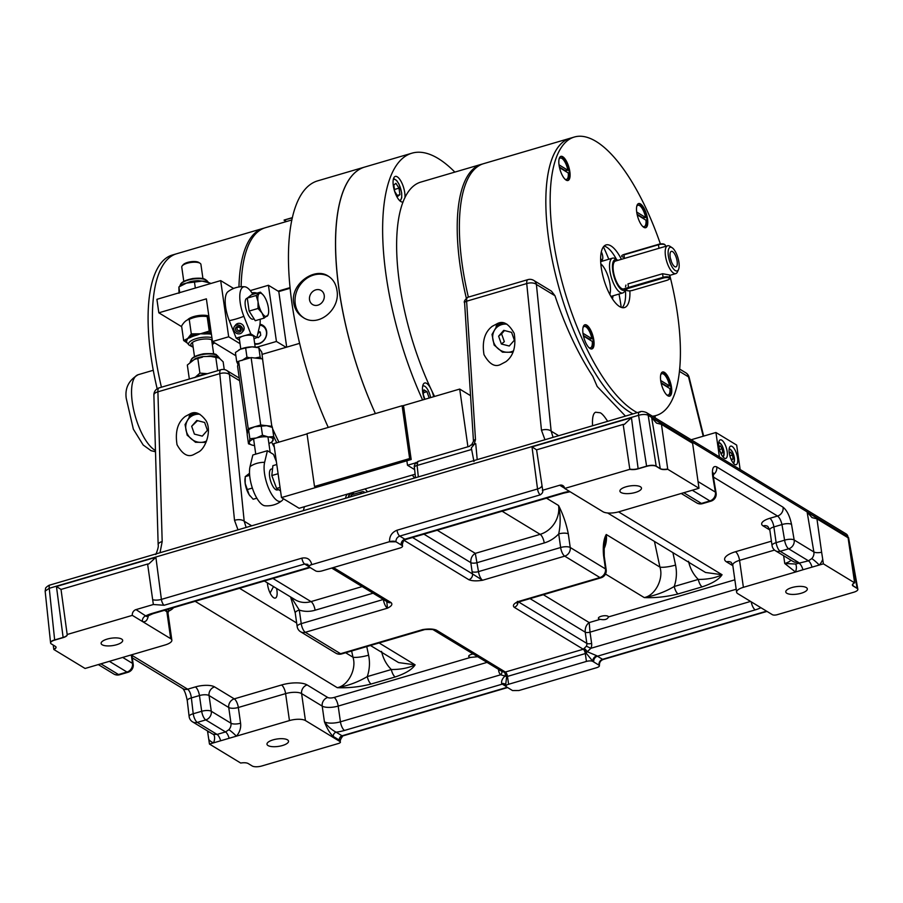 <?xml version="1.0" encoding="UTF-8"?>
<svg xmlns="http://www.w3.org/2000/svg" width="903" height="903" viewBox="0 0 903 903"><rect width="100%" height="100%" fill="white"/><g stroke="black" fill="none" stroke-linecap="round" stroke-linejoin="round"><path stroke-width="1.35" d="M405.402 539.441A4.842 4.413 -76.6 0 0 402.072 545.344A12.089 4.402 -106.4 0 1 401.192 544.972L395.954 541.789A4.842 1.783 172.5 0 0 389.543 541.687L311.738 564.646C309.266 565.492 308.521 566.328 309.492 567.174L315.632 570.899A4.842 1.671 171.9 0 0 322.032 570.888L399.848 548.053A4.842 1.671 171.9 0 0 402.557 546.112A4.842 1.671 171.9 0 0 402.095 545.525L401.192 544.972A4.842 4.188 -58.7 0 1 404.883 539.204A7.258 2.641 73.6 0 0 405.402 539.441L405.695 539.509C404.025 539.633 402.919 541.36 402.366 544.701L402.557 546.112M207.509 730.945L209.462 744.061L289.445 720.583A12.089 4.176 -8.1 0 1 305.44 720.56L340.081 741.611A3.623 1.321 73.6 0 0 340.07 741.521L339.889 740.37A8.466 3.081 -106.4 0 1 339.291 740.11L333.331 736.487C330.08 733.631 327.112 728.755 324.437 721.836C327.834 726.452 331.717 729.895 336.097 732.164A3.623 3.138 -58.7 0 0 333.331 736.487M505.917 686.325L502.294 684.124L344.494 730.448A19.347 6.682 -8.1 0 1 336.097 732.164L342.056 735.787A4.842 1.761 73.6 0 0 342.779 735.934L339.889 740.37A3.623 1.174 171.3 0 1 340.239 740.765A3.623 1.174 171.3 0 1 340.025 741.25M505.409 684.463A4.842 4.188 121.3 0 0 502.294 684.124A7.258 2.641 -106.4 0 1 501.741 683.695A4.842 3.826 133.2 0 1 505.319 684.372A4.842 3.826 133.2 0 1 505.33 684.372A4.842 3.826 133.2 0 1 505.691 684.79L506.651 676.528L500.668 674.778A3.623 1.783 134.7 0 0 501.797 671.426M760.902 607.708A19.347 6.682 -8.1 0 1 755.213 609.886L597.414 656.21L602.538 659.325A4.842 1.761 -106.4 0 0 603.26 659.472L603.26 659.472C600.54 660.477 599.253 662.542 599.423 665.692A4.842 1.558 -8.7 0 1 599.423 665.703A4.842 1.558 -8.7 0 0 598.96 665.15L593.722 661.967A12.089 4.402 -106.4 0 1 592.797 661.244L592.82 661.425A4.842 1.671 171.9 0 0 586.431 661.425L508.603 684.271A4.842 1.671 171.9 0 0 505.894 686.212A4.842 1.671 171.9 0 0 506.357 686.799L512.498 690.535L518.898 690.524L596.714 667.678C599.186 666.832 599.942 665.996 598.96 665.15C598.791 662.317 599.976 660.375 602.538 659.325L766.591 611.162M501.741 683.695C501.097 681.234 502.282 678.571 505.319 675.692A3.623 1.332 90.9 0 0 504.382 672.317L583.27 649.246L586.408 646.198A4.842 4.188 -58.7 0 0 586.826 643.399L585.223 632.168C584.963 627.924 586.284 624.718 589.196 622.573L590.02 632.156A3.623 1.253 -8.1 0 1 585.223 632.168L530.027 598.621M501.492 671.121L504.382 672.317M209.462 744.061L240.717 763.046A7.258 2.506 171.9 0 1 248.167 763.532L252.23 765.992A7.258 2.506 171.9 0 0 261.825 765.981L338.388 743.508A3.623 1.253 -8.1 0 0 340.081 741.611M846.235 533.989L847.928 536.675A4.842 4.233 -56.6 0 0 846.235 533.989A4.842 4.233 -56.6 0 0 846.145 533.933M661.459 424.365L667.701 468.973A7.258 2.574 -9.6 0 1 660.262 468.623L651.661 417.671L656.549 423.123L661.459 424.365L692.612 443.294L698.99 488.263L667.746 469.278A7.258 2.506 -8.1 0 1 660.285 468.792L656.221 466.332A7.258 2.506 171.9 0 0 646.627 466.343A7.258 2.641 -106.4 0 1 646.604 466.162L638.579 415.301A4.842 1.761 -106.4 0 1 639.301 412.039L639.301 412.039A4.842 1.761 -106.4 0 1 640.024 412.186M147.607 564.025L61.02 589.433L56.449 586.487L155.88 557.298L161.4 599.389L301.907 558.144A4.842 1.761 73.6 0 0 304.638 564.014L164.132 605.258L153.352 604.513L147.607 564.025L148.826 563.935L155.88 557.298M67.194 634.572A7.258 2.664 -7.5 0 1 63.131 637.439L56.449 586.487M61.02 589.433L67.172 634.493A7.258 2.506 -8.1 0 1 63.154 637.62L54.677 640.103A7.258 2.506 171.9 0 0 50.602 643.015A7.258 2.506 171.9 0 0 51.302 643.895L55.365 646.367A7.258 2.506 171.9 0 1 53.83 649.483L85.074 668.468L165.057 644.99A12.089 4.176 -8.1 0 0 171.852 640.137L168.014 613.171A12.089 4.176 171.9 0 0 166.852 611.703L164.538 610.304M847.928 536.675L648.173 415.278C645.871 414.206 642.676 414.206 638.579 415.301L49.236 588.293L54.654 639.934A7.258 2.641 73.6 0 0 54.677 640.103M189.122 716.497A7.258 7.258 0 0 0 192.553 721.858L212.25 733.823A7.258 6.276 -58.7 0 0 213.232 734.297L217.07 734.421L225.547 731.938L205.76 719.917L197.283 722.4A7.258 2.641 -106.4 0 1 193.219 713.765L191.368 697.917A7.258 2.438 173.4 0 0 187.271 700.649L189.122 716.497A7.258 2.438 -6.6 0 1 193.219 713.765L201.696 711.282L199.45 695.547L191.368 697.917C190.804 693.673 189.562 690.761 187.643 689.192A7.258 6.276 121.3 0 1 182.914 688.65L132.301 657.892M672.904 552.636L675.557 565.075A12.089 2.291 -12 0 1 659.924 567.095L654.449 541.428M603.543 555.334A7.258 2.506 -8.1 0 1 604.242 556.214L606.173 569.793A7.258 2.506 -8.1 0 0 605.473 568.913L603.543 555.334C602.764 545.954 603.678 539.012 606.252 534.497L604.175 547.026L604.242 556.214M736.193 589.253L590.02 632.156L591.623 643.399A8.466 7.326 121.3 0 1 590.901 648.286L585.313 653.569A3.623 1.321 73.6 0 0 583.27 649.246L514.236 607.301C512.43 605.597 513.615 603.723 517.803 601.669L517.927 601.533M514.236 607.301A4.842 4.188 -58.7 0 0 517.972 602.335M412.547 537.499L472.517 573.947A4.842 4.188 121.3 0 1 468.838 579.715L404.081 540.355M472.1 571.633L470.813 562.648C470.587 558.415 472.077 555.322 475.305 553.37L478.488 571.622A4.842 1.671 171.9 0 1 472.1 571.633A12.089 4.402 -106.4 0 0 472.517 573.947L482.563 580.257C476.558 581.205 471.987 581.013 468.838 579.715M437.255 530.242L475.305 553.37L540.152 534.339A7.258 2.641 73.6 0 1 544.227 542.963A31.447 27.203 121.3 0 0 558.709 533.933A7.258 2.506 -8.1 0 1 568.303 533.91L570.233 547.5A7.258 6.276 121.3 0 1 564.702 556.146L482.563 580.257A7.258 2.641 73.6 0 1 478.488 571.622L560.639 547.511L558.709 533.933C560.673 524.429 560.639 514.958 558.573 505.522C563.054 514.326 566.294 523.785 568.303 533.91M605.495 574.037L644.245 597.583C654.991 595.675 664.98 591.973 674.225 586.487A7.258 2.641 73.6 0 0 678.085 593.926C666.73 596.815 655.443 598.046 644.245 597.583C655.206 595.529 663.829 578.755 659.924 567.095L606.252 534.497A24.189 20.927 121.3 0 1 603.949 549.047M675.557 565.075C677.036 572.288 676.595 579.421 674.225 586.487L698.29 579.433A7.258 2.641 73.6 0 0 702.139 586.86L678.085 593.926M688.526 561.271C690.106 568.45 693.357 574.5 698.29 579.433C707.659 579.444 715.582 577.886 722.061 574.737C719.172 579.331 712.535 583.372 702.139 586.86M607.617 512.972L705.548 572.479L722.061 574.737L618.589 511.866M607.651 421.329C604.57 416.486 602.087 413.63 600.235 412.773L595.619 412.231C593.169 413.235 592.142 417.739 592.56 425.753M497.497 323.477A18.139 16.717 -128.1 0 0 496.086 326.468M497.767 323.387L492.259 326.299C484.674 332.078 481.92 341.526 483.985 354.619C489.234 363.999 494.709 367.329 500.409 364.586L505.917 361.674C513.502 355.884 516.256 346.447 514.191 333.354C508.942 323.974 503.468 320.644 497.767 323.387M473.962 461.557L471.332 447.877L474.56 444.028L475.746 443.689L477.202 459.616M544.961 439.727L541.473 430.234A7.258 3.646 -5.7 0 1 551.146 431.137L553.087 437.345M541.473 430.234L526.731 283.565L466.614 301.207L475.486 439.547A3.623 1.783 176.3 0 0 473.477 441.296L464.605 302.956C463.645 301.794 464.706 299.898 467.799 297.279A7.258 2.641 73.6 0 0 466.614 301.207A3.623 1.783 176.3 0 0 464.605 302.956M416.17 463.352L417.852 461.467L417.118 465.463A4.842 1.727 174 0 0 414.398 467.348L415.493 477.732M417.852 461.467L469.695 446.251A7.258 2.641 -106.4 0 1 470.61 445.19L474.56 444.028M471.332 447.877L471.456 449.242M533.718 280.393A7.258 7.258 0 0 0 527.916 279.625A7.258 2.641 -106.4 0 0 526.731 283.565A7.258 3.646 -5.7 0 1 536.405 284.456A7.258 6.276 121.3 0 0 533.718 280.393L551.451 291.161L554.973 295.744L536.405 284.456L551.146 431.137L558.675 435.709M625.463 416.102L597.176 386.473L592.853 376.449C578.022 353.762 565.402 326.852 554.973 295.744M655.16 415.775L655.093 417.829M433.271 629.775L433.316 629.809A4.842 4.188 -58.7 0 0 436.42 630.136L505.454 672.092A3.623 1.321 73.6 0 1 507.486 676.403L506.651 676.528A3.623 2.122 81.3 0 0 504.664 672.295M501.662 671.256L433.305 629.797C434.061 629.21 423.97 629.414 424.32 629.707L422.694 629.594C428.699 628.646 433.271 628.827 436.42 630.136M370.433 645.476L398.595 662.588L415.109 664.845C412.219 669.439 405.571 673.48 395.187 676.968L371.122 684.022C359.766 686.923 348.49 688.142 337.282 687.691C348.039 685.783 358.028 682.081 367.273 676.595A7.258 2.641 73.6 0 0 371.122 684.022M366.753 646.548L368.593 655.183A12.089 2.291 -12 0 1 352.96 657.203L351.639 650.984M368.593 655.183C370.083 662.396 369.643 669.529 367.273 676.595L391.326 669.529C400.706 669.552 408.63 667.994 415.109 664.845L379.057 642.936M381.563 651.379C383.143 658.558 386.405 664.608 391.326 669.529A7.258 2.641 73.6 0 0 395.187 676.968M195.15 601.319L337.282 687.691C348.242 685.625 356.866 668.863 352.96 657.203L345.635 652.756M291.274 597.368L299.299 610.067L301.241 623.657A7.258 2.506 171.9 0 0 297.166 626.569A7.258 7.258 0 0 0 300.575 631.75A7.258 6.276 121.3 0 0 305.304 632.292L340.555 653.704A7.258 6.276 121.3 0 1 335.826 653.162L300.575 631.75M189.122 416.576A18.139 16.717 51.9 0 1 190.544 413.574M190.815 413.495L185.307 416.396C177.722 422.186 174.968 431.623 177.033 444.716C182.282 454.107 187.756 457.437 193.456 454.694L198.965 451.782C205.41 448.17 211.957 431.239 206.166 420.877C200.838 413.619 195.714 411.158 190.815 413.495M238.008 529.835L234.52 520.342L219.768 373.661L157.912 391.823A7.258 3.465 178.4 0 0 153.882 395.062A7.258 7.258 0 0 1 159.097 387.895A7.258 2.641 73.6 0 0 157.912 391.823L162.179 541.574A7.258 3.465 178.4 0 0 158.16 544.814L158.16 544.814C158.68 546.055 157.901 549.306 155.813 554.577M234.52 520.342A7.258 3.646 -5.7 0 1 244.194 521.234L246.135 527.442M276.555 588.417A10.881 3.962 -106.4 0 1 276.928 590.472A10.881 3.962 -106.4 0 1 275.325 598.079A10.881 3.962 -106.4 0 1 270.381 593.587A10.881 3.962 -106.4 0 1 267.401 582.864M269.534 591.792L270.437 592.379L273.53 586.589M274.32 447.199L271.577 442.064M290.597 596.951L295.236 612.979A7.258 2.506 -8.1 0 1 299.299 610.067A31.447 27.203 121.3 0 0 315.091 610.225A7.258 2.641 -106.4 0 0 311.016 601.601L362.171 586.578M333.421 567.547L391.022 602.549C392.828 604.254 391.642 606.127 387.455 608.182L386.777 601.533M391.022 602.549A4.842 4.188 121.3 0 1 387.872 602.188L331.694 568.055M53.221 645.058L53.785 649.189A7.258 2.438 173.4 0 0 56.054 647.158M148.487 614.92C147.618 620.293 145.597 622.483 142.403 621.49L170.69 638.669A12.089 4.176 -8.1 0 1 171.852 640.137M309.537 567.197L151.964 613.453A19.347 6.682 -8.1 0 0 146.083 615.722A4.842 4.188 -58.7 0 0 142.403 621.49L132.335 615.372A4.842 4.188 121.3 0 1 136.014 609.604L146.692 616.557L147.008 615.959M309.029 566.553A4.842 1.783 -7.5 0 1 309.018 566.531L307.765 564.352L304.638 564.014L309.052 566.7M309.018 566.531A4.842 1.783 -7.5 0 1 311.727 564.522L311.738 564.646M153.352 604.513L136.014 609.604M229.114 738.214A7.258 2.641 -106.4 0 0 225.547 731.938L228.877 729.703A7.258 0.813 -137.5 0 1 236.372 736.159A14.516 12.552 121.3 0 0 240.57 723.224L238.336 707.489L285.608 693.617A7.258 2.641 73.6 0 0 281.544 684.982A19.347 6.682 -8.1 0 1 307.122 684.948L327.721 697.466A4.842 1.671 171.9 0 0 334.121 697.455L470.497 657.418A5.079 1.75 -8.1 0 1 468.702 656.379A5.079 1.75 -8.1 0 1 471.547 654.336A5.079 1.75 -8.1 0 1 473.093 653.986M656.221 466.332A7.258 6.276 121.3 0 0 656.199 466.151L648.173 415.278A4.842 4.188 -58.7 0 0 646.379 412.536C643.32 411.339 640.961 411.17 639.301 412.039L49.958 585.031A4.842 1.761 -106.4 0 0 49.236 588.293L45.15 591.138L50.568 642.755A7.258 2.596 174 0 0 50.602 642.891M646.627 466.343L638.15 468.826A7.258 2.506 171.9 0 1 629.831 469.334L623.172 424.421L536.585 449.841L542.827 490.972M564.623 488.23L559.702 485.238L542.364 490.318C543.29 491.706 542.59 493.219 540.265 494.844A4.842 1.761 -106.4 0 1 537.533 488.974L532.002 446.883L631.445 417.694L638.128 468.657L646.604 466.162A7.258 2.732 171 0 1 656.199 466.151L660.262 468.623A7.258 6.276 -58.7 0 1 660.285 468.792M623.172 424.421L624.391 424.342L631.445 417.694M629.786 469.029A7.258 2.664 172.5 0 0 638.128 468.657M536.585 449.841L532.002 446.883M50.602 643.015A7.258 7.258 0 0 1 50.568 642.755A7.258 2.596 174 0 1 54.654 639.934L63.131 637.439M848.052 537.759L847.849 536.63A4.842 4.188 -58.7 0 0 846.055 533.876L646.379 412.536M273.09 739.862A10.881 3.759 -8.1 0 1 288.531 741.16A10.881 3.759 -8.1 0 1 278.282 746.42A10.881 3.759 -8.1 0 1 266.983 744.23A10.881 3.759 -8.1 0 1 273.09 739.862M213.232 734.297A7.258 3.589 -70.2 0 1 213.559 742.853A14.516 12.552 121.3 0 1 208.819 739.512M477.631 656.741L470.497 657.418M732.841 565.707L726.486 561.847A19.347 6.682 -8.1 0 1 735.493 551.733A7.258 2.641 -106.4 0 1 739.557 560.357A12.089 4.176 171.9 0 0 732.773 565.21L736.611 592.176A12.089 4.176 -8.1 0 0 737.774 593.655L772.415 614.706A3.623 1.253 -8.1 0 0 777.212 614.695L853.775 592.221A7.258 2.506 171.9 0 0 857.85 589.309A7.258 2.506 171.9 0 0 857.15 588.429A7.258 6.276 -58.7 0 0 857.128 588.248L848.256 538.865M698.99 488.263L619.006 511.741A12.089 4.176 -8.1 0 1 603.012 511.764L564.668 488.455L629.831 469.334M688.775 440.957L688.978 440.348L689.113 441.172M698.064 481.581L715.39 492.112L712.749 476.502A7.258 2.574 -9.6 0 1 713.449 477.371L713.268 472.879L712.444 474.12M713.167 474.797A7.258 6.276 121.3 0 0 716.711 466.896L783.059 507.204A7.258 6.276 121.3 0 1 777.551 516.031C779.515 517.588 780.982 520.433 781.964 524.564L773.882 526.934L776.128 542.658A7.258 2.506 171.9 0 0 772.054 545.57A7.258 7.258 0 0 0 775.463 550.751A7.258 6.276 -58.7 0 0 780.192 551.293L797.812 562.005A19.347 6.682 -8.1 0 1 799.381 563.483A7.258 2.641 -106.4 0 1 802.948 569.759L823.378 563.844L822.723 559.296A14.516 12.552 121.3 0 1 819.281 565.052A7.258 0.813 42.5 0 0 811.786 558.596A7.258 6.276 -58.7 0 0 813.863 551.947L807.147 512.148L844.463 534.824L844.598 535.66M783.059 507.204C786.953 510.33 789.775 516.053 791.536 524.372A7.258 2.574 170.4 0 0 781.964 524.564L784.605 540.175A7.258 2.574 -9.6 0 1 794.166 539.983L813.863 551.947A7.258 2.574 -9.6 0 0 821.628 552.241L822.723 559.296M823.378 563.844L854.622 582.841L848.098 537.782L816.944 518.853L812.034 517.611L807.147 512.148M816.944 518.853L821.628 552.241M844.26 535.445L844.463 534.824M852.387 584.997A7.258 2.574 170.4 0 0 853.064 585.776L857.128 588.248A7.258 2.404 169.8 0 1 857.805 589.049A7.258 2.404 169.8 0 1 857.816 589.174M812.023 567.107A7.258 2.641 73.6 0 0 808.456 560.819L811.786 558.596M736.611 592.176A12.089 4.176 -8.1 0 1 743.395 587.322L795.498 572.028L784.741 563.483L795.566 564.025L808.456 560.819L788.669 548.81A7.258 6.276 -58.7 0 0 794.166 539.983L791.536 524.372M795.566 564.025A7.258 3.556 -73.1 0 1 795.498 572.028L802.948 569.759M791.886 587.571A10.881 3.759 -8.1 0 1 807.327 588.869A10.881 3.759 -8.1 0 1 797.078 594.129A10.881 3.759 -8.1 0 1 785.779 591.939A10.881 3.759 -8.1 0 1 791.886 587.571M857.15 588.429L853.087 585.957A7.258 2.506 171.9 0 1 854.622 582.841M584.478 648.805A3.623 1.208 56.6 0 1 587.131 651.673L596.849 655.77A4.842 3.826 -46.8 0 0 592.797 661.244L586.182 653.185L584.185 648.952M750.562 601.421L590.901 648.286L586.408 646.198M596.849 655.77A7.258 2.641 73.6 0 0 597.414 656.21A4.842 4.188 -58.7 0 0 593.722 661.967L592.82 661.425M626.039 486.796A10.881 3.759 -8.1 0 1 641.48 488.094A10.881 3.759 -8.1 0 1 631.231 493.343A10.881 3.759 -8.1 0 1 619.921 491.153A10.881 3.759 -8.1 0 1 626.039 486.796M559.702 485.238A4.842 4.188 121.3 0 1 562.851 485.588A4.842 4.188 121.3 0 1 564.668 488.455M540.265 494.844L399.747 536.089C397.173 537.138 395.909 539.035 395.954 541.789L389.565 541.8M402.095 545.525L402.366 544.701M600.19 619.345A5.079 1.75 -8.1 0 1 598.396 618.307A5.079 1.75 -8.1 0 1 601.251 616.264A5.079 1.75 -8.1 0 1 608.453 616.873A5.079 1.75 -8.1 0 1 608.453 616.918C607.471 619.402 604.717 620.214 600.19 619.345L589.196 622.573L543.346 594.716M107.243 639.076A10.881 3.759 -8.1 0 1 122.684 640.385A10.881 3.759 -8.1 0 1 112.435 645.634A10.881 3.759 -8.1 0 1 101.125 643.444A10.881 3.759 -8.1 0 1 107.243 639.076M132.335 615.372L67.172 634.493M433.666 396.71A13.297 4.842 73.6 0 0 431.736 390.638M430.697 388.425A13.297 4.842 73.6 0 0 424.681 382.996A13.297 4.842 73.6 0 0 424.534 399.397M404.916 197.802A13.297 4.842 73.6 0 0 404.736 192.644A13.297 4.842 73.6 0 0 395.288 176.424A13.297 4.842 73.6 0 0 394.385 190.544A13.297 4.842 73.6 0 0 402.772 201.945A13.297 4.842 73.6 0 0 403.212 201.753M454.852 172.101A175.351 63.786 73.6 0 0 411.982 153.171A175.351 63.786 73.6 0 0 422.604 399.961M328.263 427.424A175.351 63.786 -106.4 0 1 291.974 303.419A175.351 63.786 -106.4 0 1 317.732 180.837L364.857 167.01A175.351 63.786 73.6 0 0 375.388 413.597A175.351 63.786 -106.4 0 1 339.099 289.592A175.351 63.786 -106.4 0 1 364.857 167.01L411.982 153.171M412.231 475.08A175.351 63.786 73.6 0 0 414.68 477.969A175.351 63.786 -106.4 0 1 412.231 475.08M324.222 295.36A8.229 7.111 -58.7 0 0 312.257 291.974A8.229 7.111 -58.7 0 0 314.142 305.214A8.229 7.111 -58.7 0 0 324.222 295.36M328.827 276.487A24.189 20.927 -58.7 0 0 298.983 286.657A24.189 20.927 -58.7 0 0 303.747 317.822M336.932 290.224C340.747 308.995 318.545 328.094 303.137 317.472C297.888 314.154 294.739 309.3 293.701 302.911C290.156 284.321 314.605 266.577 328.252 276.126C333.038 279.151 335.939 283.847 336.932 290.224M367.555 491.808A175.351 63.786 -106.4 0 1 365.105 488.907M466.298 298.08A145.112 52.792 -106.4 0 1 481.457 164.29A145.112 52.792 -106.4 0 1 482.552 164.007M434.569 396.451A145.112 52.792 -106.4 0 1 420.933 182.056L481.457 164.29M299.615 343.354L262.096 354.36M272.582 428.654A145.112 52.792 73.6 0 0 278.925 442.131M291.895 219.937L265.29 227.748A145.112 52.792 73.6 0 0 241.124 286.748M278.09 291.138L290.055 287.628M286.702 347.136L278.79 291.567L290.123 288.249A82.229 29.912 73.6 0 0 288.994 287.944M393.821 185.002L394.735 191.492L397.794 196.301L399.916 194.642L399.002 188.151L395.943 183.332L393.821 185.002M397.23 195.42L399.916 194.642M394.453 189.483L399.002 188.151M429.196 398.031L426.961 391.688L423.97 389.87L423.281 394.577L424.929 399.284M423.552 392.681L426.961 391.688M430.652 397.602A10.881 3.962 73.6 0 0 424.828 386.281A10.881 3.962 73.6 0 0 422.672 386.236M671.335 261.498A5.204 1.896 73.6 0 0 670.421 258.36M670.173 257.005A8.104 2.946 73.6 0 0 675.23 266.87A8.104 2.946 73.6 0 0 676.471 258.281A8.104 2.946 73.6 0 0 670.782 251.723A8.104 2.946 73.6 0 0 670.173 257.005M668.355 255.899A12.337 4.492 73.6 0 0 673.119 268.451A12.337 4.492 73.6 0 0 678.525 269.512A12.337 4.492 73.6 0 0 677.95 257.852A12.337 4.492 73.6 0 0 672.125 247.727A12.337 4.492 73.6 0 0 668.355 255.899M678.525 269.512L677.442 271.916A14.516 5.283 -106.4 0 1 675.794 273.609A14.516 5.283 -106.4 0 1 665.477 255.899A14.516 5.283 -106.4 0 1 667.61 245.763A14.516 5.283 -106.4 0 1 669.778 246.203A14.516 5.283 -106.4 0 1 669.913 246.282L672.125 247.727M667.61 245.763L615.519 261.046A14.516 5.283 73.6 0 0 614.537 276.465A14.516 5.283 73.6 0 0 623.691 288.904L627.901 287.662M625.497 286.849A14.516 5.283 73.6 0 0 625.937 285.088M662.576 273.733L669.529 274.975L669.947 277.898A4.842 1.671 -8.1 0 0 663.084 277.311L662.576 273.733L627.991 283.892L628.477 287.335M617.844 260.369A15.961 5.802 73.6 0 0 617.641 260.233A15.961 5.802 73.6 0 0 612.765 270.821A15.961 5.802 73.6 0 0 618.927 287.064A15.961 5.802 73.6 0 0 625.926 288.441A15.961 5.802 73.6 0 0 626.016 288.215M625.926 288.441L624.842 290.845A18.139 6.603 -106.4 0 1 622.765 292.956A18.139 6.603 -106.4 0 1 609.886 270.821A18.139 6.603 -106.4 0 1 612.55 258.145A18.139 6.603 -106.4 0 1 615.428 258.8L617.641 260.233M625.79 285.246A18.139 6.603 -106.4 0 1 625.779 285.89M157.167 388.775A145.112 52.792 -106.4 0 1 172.338 255.03L176.661 253.754A145.112 52.792 73.6 0 0 161.423 387.206A145.112 52.792 -106.4 0 1 176.661 253.754L263.134 228.38A145.112 52.792 73.6 0 0 238.968 286.985M264.218 228.098A145.112 52.792 73.6 0 0 263.134 228.38M273.688 436.431A145.112 52.792 73.6 0 0 276.769 442.775M563.246 141.85A145.112 52.792 -106.4 0 1 570.086 138.272A145.112 52.792 73.6 0 0 554.205 268.981A145.112 52.792 73.6 0 0 632.924 413.913A145.112 52.792 -106.4 0 1 556.643 279.05A145.112 52.792 -106.4 0 1 563.246 141.85M468.375 297.11A145.112 52.792 -106.4 0 1 476.773 167.224A145.112 52.792 -106.4 0 1 483.624 163.657L574.41 137.008A145.112 52.792 73.6 0 0 558.528 267.706A145.112 52.792 73.6 0 0 637.247 412.637M609.83 294.457A18.139 6.603 73.6 0 0 608.487 277.672A18.139 6.603 73.6 0 0 600.845 263.868M602.786 261.012A24.189 8.793 73.6 0 0 600.642 258.721M612.437 298.904A24.189 8.793 73.6 0 0 613.002 295.812M601.906 259.974A5.441 1.975 73.6 0 0 601.5 252.185A5.441 1.975 73.6 0 0 601.342 251.869M608.769 259.251A78.606 28.591 73.6 0 0 603.655 247.32A78.606 28.591 73.6 0 0 603.441 246.869M621.196 307.359A78.606 28.591 73.6 0 0 618.984 294.062M621.399 259.319A32.655 11.874 73.6 0 0 606.082 244.916A32.655 11.874 73.6 0 0 603.881 279.591A32.655 11.874 73.6 0 0 624.481 307.573A32.655 11.874 73.6 0 0 629.865 290.879M616.523 259.511A32.655 11.874 73.6 0 0 604.096 246.113M622.156 307.641A32.655 11.874 73.6 0 0 625.373 289.649M660.375 243.923A145.112 52.792 73.6 0 0 645.69 207.622A145.112 52.792 73.6 0 0 574.41 137.008M652.395 416.193A145.112 52.792 73.6 0 0 656.154 415.482A145.112 52.792 73.6 0 0 669.766 275.37M591.634 348.987A12.574 4.571 73.6 0 0 590.404 331.096A12.574 4.571 73.6 0 0 584.568 324.922M591.059 330.904A12.574 4.571 73.6 0 0 584.884 324.787A12.574 4.571 73.6 0 0 584.027 338.14A12.574 4.571 73.6 0 0 591.962 348.919A12.574 4.571 73.6 0 0 591.059 330.904M669.326 396.203A12.574 4.571 73.6 0 0 668.107 378.312A12.574 4.571 73.6 0 0 662.26 372.126M668.751 378.12A12.574 4.571 73.6 0 0 662.576 372.002A12.574 4.571 73.6 0 0 661.73 385.355A12.574 4.571 73.6 0 0 669.654 396.135A12.574 4.571 73.6 0 0 668.751 378.12M645.352 227.759A12.574 4.571 73.6 0 0 644.132 209.868A12.574 4.571 73.6 0 0 638.286 203.694M644.776 209.688A12.574 4.571 73.6 0 0 638.602 203.559A12.574 4.571 73.6 0 0 637.755 216.923A12.574 4.571 73.6 0 0 645.69 227.703A12.574 4.571 73.6 0 0 644.776 209.688M567.084 162.472A12.574 4.571 73.6 0 0 560.91 156.354A12.574 4.571 73.6 0 0 560.063 169.708A12.574 4.571 73.6 0 0 567.987 180.487A12.574 4.571 73.6 0 0 567.084 162.472M567.66 180.544A12.574 4.571 73.6 0 0 566.441 162.664A12.574 4.571 73.6 0 0 560.594 156.479M636.705 212.047L645.611 217.51A11.129 4.052 73.6 0 0 641.299 207.216A11.129 4.052 73.6 0 0 636.739 206.403M642.586 226.314A11.129 4.052 73.6 0 0 644.2 226.619A11.129 4.052 73.6 0 0 645.984 220.208L637.202 214.812M643.229 226.901A11.129 4.052 73.6 0 0 643.331 226.879L644.2 226.619M642.925 218.323A9.673 3.522 73.6 0 0 642.812 217.758L637.078 214.237M645.611 217.51L642.812 217.758M559.013 164.831L567.908 170.295A11.129 4.052 73.6 0 0 563.607 160A11.129 4.052 73.6 0 0 559.047 159.188M564.894 179.11A11.129 4.052 73.6 0 0 566.497 179.415A11.129 4.052 73.6 0 0 568.292 172.992L559.51 167.597M565.538 179.686A11.129 4.052 73.6 0 0 565.639 179.663L566.497 179.415M565.233 171.107A9.673 3.522 73.6 0 0 565.12 170.543L559.386 167.021M567.908 170.295L565.12 170.543M582.988 333.263L591.883 338.738A11.129 4.052 73.6 0 0 587.582 328.444A11.129 4.052 73.6 0 0 583.022 327.62M588.869 347.542A11.129 4.052 73.6 0 0 592.266 341.424L583.485 336.029M589.196 339.551A9.673 3.522 73.6 0 0 589.095 338.986L583.361 335.464M591.883 338.738L589.095 338.986M660.68 380.479L669.575 385.953A11.129 4.052 73.6 0 0 661.899 373.707A11.129 4.052 73.6 0 0 660.714 374.835M661.899 373.707L661.041 373.966A11.129 4.052 73.6 0 0 660.928 374M669.575 385.953L666.786 386.191L661.052 382.669M666.561 394.758A11.129 4.052 73.6 0 0 669.958 388.64L661.177 383.244M666.899 386.755A9.673 3.522 73.6 0 0 666.786 386.191M409.635 458.555L314.515 486.48L316.073 487.417L411.181 459.503L409.635 458.555L402.117 405.74L306.997 433.666L314.515 486.48M411.181 459.503L403.664 406.689L402.117 405.74M307.031 433.891L273.812 443.644L281.488 497.576L299.107 508.276L415.12 474.222M281.488 497.576L406.858 460.767L407.501 465.259L414.635 469.605M470.553 395.661L459.706 389.069L467.923 446.771M415.606 462.889L407.501 465.259M402.366 405.899L459.706 389.069M276.781 464.526L272.898 465.666L271.814 475.554L276.611 488.421L280.54 490.927M280.043 487.417L276.611 488.421M278.09 473.714L271.814 475.554M239.306 330.566A1.817 1.637 38.9 0 1 237.952 327.304A1.817 1.637 38.9 0 1 240.266 328.41A1.817 1.637 38.9 0 1 239.306 330.566M239.419 332.067A3.025 2.732 38.9 0 1 235.457 328.647A3.025 2.732 38.9 0 1 240.13 327.27A3.025 2.732 38.9 0 1 239.419 332.067M240.074 333.704A4.842 4.368 38.9 0 1 234.577 326.288A4.842 4.368 38.9 0 1 242.094 332.36A4.842 4.368 38.9 0 1 240.074 333.704M234.577 326.288L235.875 324.674A4.842 4.368 38.9 0 1 243.404 330.746L242.094 332.36M247.275 298.193L246.925 298.295A10.881 3.962 73.6 0 0 245.684 307.867A10.881 3.962 73.6 0 0 251.429 318.849A10.881 3.962 73.6 0 0 253.054 319.177L253.495 319.052M239.532 340.171L236.191 338.14L229.26 320.621A24.189 5.497 -21.6 0 0 243.855 316.332A22.767 8.285 73.6 0 1 244.758 286.782A24.189 24.189 0 0 0 227.94 291.714A22.767 8.285 73.6 0 0 229.26 320.621M236.191 338.14L250.786 333.862L256.87 337.553L259.658 325.949A22.767 8.285 73.6 0 0 260.177 319.267M258.653 309.063A22.767 8.285 73.6 0 0 258.145 307.144M252.874 294.378A22.767 8.285 73.6 0 0 244.758 286.782M250.786 333.862L243.855 316.332M256.87 337.553L254.014 338.885M255.177 347.057L253.72 336.83A7.258 2.506 171.9 0 0 243.426 335.961A7.258 2.506 171.9 0 0 239.351 338.873L240.796 349.043M271.758 468.939L271.227 469.086A10.881 3.962 73.6 0 0 270.505 480.644A10.881 3.962 73.6 0 0 277.368 489.968L277.921 489.81M276.374 461.67L273.507 454.412L267.412 450.71L252.829 454.999L250.041 466.603A22.767 8.285 73.6 0 0 253.291 490.69A22.767 8.285 73.6 0 0 264.94 505.77A24.189 24.189 0 0 0 281.759 500.838A22.767 8.285 73.6 0 0 283.328 498.693M267.412 450.71L264.624 462.325A22.767 8.285 73.6 0 0 269.06 489.268A22.767 8.285 73.6 0 0 281.759 500.838M249.521 473.285L245.221 476.637L245.176 483.41L249.149 494.709A12.089 4.402 -106.4 0 1 245.176 483.41A12.089 4.402 -106.4 0 1 245.04 478.455M250.052 495.984A12.089 4.402 -106.4 0 1 249.149 494.709L253.167 499.246L256.824 498.174M245.221 476.637L249.657 475.339M247.061 489.607L252.05 488.151L252.14 487.383M247.704 431.115L248.223 428.665L238.629 361.245L251.113 357.588L262.536 358.909L271.938 427.209M248.223 428.665L260.707 425.008L251.113 357.588M260.707 425.008L272.13 426.318M247.275 433.654L247.478 432.187M247.162 433.643L237.568 366.234L238.629 361.245M238.764 350.059A12.089 4.176 -8.1 0 1 240.379 349.224A12.089 4.176 -8.1 0 1 252.095 346.865A12.089 4.176 -8.1 0 1 257.84 347.542M255.018 358.039L260.143 357.012L258.834 347.779L252.095 346.865L245.65 347.948L240.379 349.224L235.412 352.509L236.721 361.731L238.573 361.505M241.981 360.466L246.959 357.182L250.199 357.848M237.974 364.338L236.721 361.731M246.959 357.182L245.65 347.948M260.143 357.012L260.922 358.717M262.875 361.313L261.78 352.159L258.834 347.779M261.17 425.979L262.48 435.201L256.317 438A12.089 4.176 171.9 0 0 249.318 442.289L248.483 443.791L247.174 434.569L247.715 431.058L250.041 428.665A12.089 4.176 -8.1 0 1 254.714 426.758L266.645 425.685A12.089 4.176 171.9 0 0 254.714 426.758L248.551 429.557L249.86 438.779L249.318 442.289A12.089 4.176 171.9 0 0 252.388 445.168A12.089 4.176 171.9 0 0 254.251 445.518A12.089 4.176 171.9 0 0 254.533 445.551M272.311 441.454L273.722 436.634L268.236 436.928L262.48 435.201M271.679 436.962L271.814 437.91M266.645 425.685L272.401 427.412L273.722 436.634M268.902 443.508A12.089 4.176 171.9 0 0 273.169 440.145A12.089 4.176 171.9 0 0 268.236 436.928A12.089 4.176 171.9 0 0 256.317 438L249.86 438.779M248.483 443.791L252.388 445.168M206.381 298.848L158.826 312.81L156.908 299.322L220.682 280.607L228.673 336.785L212.465 341.548L206.381 298.848M233.606 288.463L220.682 280.607M240.04 343.693L228.673 336.785M286.082 347.316L276.431 341.458L268.428 285.269L278.79 291.567M235.875 355.771L212.465 341.548M276.431 341.458L256.7 347.249M208.83 316.05A12.089 4.176 171.9 0 0 197.159 315.768A12.089 4.176 171.9 0 0 187.564 319.876M181.684 326.694L158.826 312.81M268.428 285.269L250.266 290.608M256.779 293.227A10.396 8.996 -58.7 0 0 252.163 293.238M256.96 293.17A10.396 8.996 -58.7 0 0 251.971 292.922M259.026 309.413A10.396 8.996 -58.7 0 0 259.816 308.499M254.748 344.088A10.396 8.996 -58.7 0 0 266.667 331.446A10.396 8.996 -58.7 0 0 259.974 324.245M262.976 325.407A10.396 8.996 -58.7 0 0 259.951 324.437M260.414 292.166L251.542 294.762L247.287 298.103L249.126 311.084L255.233 320.712L264.116 318.116L262.028 313.014L258.01 308.476L258.044 301.704L256.159 295.495L260.414 292.166L263.462 295.315M268.101 314.854L264.116 318.116M247.287 298.103L256.159 295.495M249.126 311.084L258.01 308.476M267.209 316.163A12.089 4.402 -106.4 0 1 262.028 313.014A12.089 4.402 -106.4 0 1 258.044 301.704A12.089 4.402 -106.4 0 1 259.251 293.543A12.089 4.402 -106.4 0 1 264.432 296.692A12.089 4.402 -106.4 0 1 267.209 316.163M183.783 281.375L181.763 267.13A9.673 3.341 -8.1 0 1 182.259 265.809A9.673 3.341 -8.1 0 1 190.872 262.457A9.673 3.341 -8.1 0 1 200.071 263.281A9.673 3.341 -8.1 0 1 200.917 264.398L202.949 278.643M182.259 265.809L183.23 264.681A8.466 2.923 -8.1 0 1 190.77 261.746A8.466 2.923 -8.1 0 1 198.818 262.468L200.071 263.281M258.913 309.3A9.673 8.375 -58.7 0 0 259.759 308.329M255.289 293.667A9.673 8.375 -58.7 0 0 252.547 293.836M256.937 337.293L258.247 337.666L260.719 335.25L260.256 332.011L258.337 331.469M254.669 343.501A9.673 8.375 -58.7 0 0 266.43 331.886A9.673 8.375 -58.7 0 0 259.838 325.136M258.269 331.751L259.195 332.315L257.806 333.67M206.29 281.815L206.369 281.838A16.277 5.621 171.9 0 0 206.29 281.815A16.277 5.621 171.9 0 0 205.737 281.68A2.416 1.671 102.6 0 1 205.004 281.172A15.396 5.316 -8.1 0 1 208.119 282.346M198.491 281.138A16.277 5.621 171.9 0 0 190.127 282.199L190.251 281.646A15.396 5.316 -8.1 0 1 198.152 280.652L202.069 281.115L186.481 283.091L190.251 281.646M181.232 285.495A16.277 5.621 171.9 0 1 181.458 285.359A16.277 5.621 171.9 0 1 182.925 284.569A2.416 1.535 64.4 0 0 183.422 283.903L186.481 283.091L178.896 286.951L179.708 292.628M178.896 286.951L178.986 293.272M194.438 281.826L195.33 288.046M205.004 281.172L202.069 281.115L210.06 283.011L210.162 283.689M187.26 343.005L183.659 340.544L187.666 338.512L191.301 333.873L189.235 319.346C186.447 319.854 183.907 322.078 181.593 326.028L183.659 340.544M186.56 342.598A16.277 5.621 -8.1 0 1 185.849 339.765M191.301 333.873L200.455 333.783L209.236 331.096L211.178 332.53M204.575 332.846A16.277 5.621 -8.1 0 1 211.246 333.015M209.236 331.096L207.171 316.569C200.963 315.779 194.992 316.705 189.235 319.346M190.183 337.587A2.416 1.659 -118.4 0 0 189.393 336.661A16.277 5.621 -8.1 0 1 196.256 334.133A2.416 0.666 -104.1 0 1 196.662 335.194A15.396 5.316 171.9 0 0 190.183 337.587L187.666 338.512L186.819 340.521A15.396 5.316 171.9 0 0 187.124 342.835L189.054 345.093L193.163 347.26M211.415 334.212A15.396 5.316 171.9 0 0 204.529 333.975L200.455 333.783L196.662 335.194M190.431 361.934A2.416 2.077 43.5 0 0 190.702 361.493L194.879 359.304A16.277 5.621 171.9 0 1 202.486 357.148L194.879 359.304A2.416 1.354 67.6 0 0 195.308 358.66A15.396 5.316 -8.1 0 1 202.52 356.617L206.595 356.471L202.52 356.617M217.578 357.261L217.013 357.103A16.277 5.621 171.9 0 0 210.794 356.403L206.595 356.471L210.376 355.917A15.396 5.316 -8.1 0 1 216.788 356.73L219.248 358.085L210.794 356.403M215.738 356.978L217.691 370.693M219.248 358.085L223.143 361.81L224.237 369.553M197.836 358.581L199.902 373.108L207.43 373.707M195.68 377.149A15.723 5.429 -8.1 0 1 206.956 373.842M194.834 377.635L199.902 373.108M195.308 358.66L187.327 365.026L189.325 379.023M691.179 439.761L715.932 432.492L719.409 456.918M715.932 432.492L736.667 445.089L740.144 469.515M737.548 457.945A9.673 3.522 73.6 0 0 730.674 446.138A9.673 3.522 73.6 0 0 730.03 456.41A9.673 3.522 73.6 0 0 736.126 464.706A9.673 3.522 73.6 0 0 737.548 457.945M727.186 451.647A9.673 3.522 73.6 0 0 720.312 439.84A9.673 3.522 73.6 0 0 719.657 450.112A9.673 3.522 73.6 0 0 725.764 458.408A9.673 3.522 73.6 0 0 727.186 451.647M354.078 494.088A24.189 15.001 -178.4 0 0 352.712 492.541M365.004 492.553A15.114 5.497 73.6 0 0 362.182 491.706A15.114 5.497 73.6 0 0 360.274 493.941M348.626 497.361A16.322 5.937 -106.4 0 1 353.524 494.246M345.556 498.264A16.931 6.163 -106.4 0 1 348.152 493.941L350.861 493.14A16.931 6.163 73.6 0 0 348.265 497.463M354.032 494.099A16.931 6.163 73.6 0 0 350.861 493.14M720.165 451.647L721.429 453.645L722.705 452.651L722.152 448.757L720.323 445.868L719.048 446.861L719.33 448.881M721.091 453.125L722.705 452.651M719.499 449.536L722.152 448.757M730.527 457.945L731.791 459.943L733.078 458.95L732.514 455.056L730.685 452.166L729.41 453.171L729.692 455.18M731.464 459.424L733.078 458.95M729.861 455.834L732.514 455.056M624.368 258.45L623.95 254.465L658.468 244.374M624.187 257.141A4.233 1.456 -8.1 0 1 621.659 256.17A4.233 1.456 -8.1 0 1 623.883 254.522M632.619 290.348L632.551 290.416C628.725 291.274 626.468 290.947 625.779 289.411A4.842 1.671 -8.1 0 1 628.499 287.47L627.991 283.892M652.971 416.543L655.16 416.881M502.802 322.924A15.723 14.493 -128.1 0 0 497.158 325.52L492.011 334.46L494.133 345.07L502.463 352.17L512.96 352.294M498.625 336.176L501.379 344.009L509.247 346.018L514.349 340.205L511.595 332.372L503.739 330.351L498.625 336.176L501.583 333.862L504.337 341.695L501.379 344.009M504.484 330.543L501.583 333.862M195.849 413.032A15.723 14.493 -128.1 0 0 190.206 415.628L185.047 424.568L187.169 435.167L195.499 442.267L206.008 442.402M207.397 430.302L204.642 422.469L196.786 420.459L191.673 426.284L194.427 434.117L202.295 436.126L207.397 430.302M197.531 420.651L191.673 426.284M292.403 217.623L284.095 220.061L292.346 217.871M286.262 221.585L284.129 220.287M286.499 221.517L284.355 220.219M289.445 720.583L285.608 693.617A12.089 4.176 171.9 0 1 301.602 693.594L305.44 720.56M344.494 730.448A7.258 2.641 -106.4 0 1 340.431 721.813L500.668 674.778A8.466 7.326 121.3 0 1 498.67 670.681L498.49 669.416M498.67 670.681A3.623 1.253 171.9 0 0 499.822 670.229M339.291 740.11A3.623 3.138 -58.7 0 1 342.056 735.787L507.193 687.307M486.965 662.407L338.185 706.078L340.431 721.813A12.089 4.176 171.9 0 1 324.437 721.836L322.202 706.112L301.602 693.594A7.258 6.276 121.3 0 1 307.122 684.948M334.121 697.455A7.258 2.641 73.6 0 1 338.185 706.078A12.089 4.176 -8.1 0 1 322.202 706.112A7.258 6.276 121.3 0 1 327.721 697.466M211.291 711.271A7.258 2.506 171.9 0 0 201.696 711.282A7.258 2.641 -106.4 0 0 205.76 719.917A7.258 6.276 -58.7 0 0 211.291 711.271L230.976 723.235L228.741 707.5A7.258 6.276 121.3 0 1 234.272 698.866A7.258 2.641 -106.4 0 1 238.336 707.489A7.258 2.506 171.9 0 1 228.741 707.5L209.044 695.536L211.291 711.271M195.387 686.923A7.258 2.641 73.6 0 1 199.45 695.547A7.258 2.506 -8.1 0 1 209.044 695.536A7.258 6.276 121.3 0 1 214.575 686.89A14.516 5.012 171.9 0 0 195.387 686.923L187.643 689.192L131.928 655.341M192.553 721.858A7.258 6.276 -58.7 0 0 197.283 722.4L217.07 734.421A7.258 2.641 -106.4 0 1 220.637 740.697M518.886 601.895L601.037 577.785A7.258 2.641 73.6 0 1 599.953 577.559L564.702 556.146A7.258 2.641 73.6 0 1 560.639 547.511A7.258 2.506 -8.1 0 1 570.233 547.5L605.473 568.913A7.258 6.276 121.3 0 1 599.953 577.559L517.803 601.669A7.258 2.641 73.6 0 0 518.886 601.895L516.888 603.125L517.43 601.398M423.936 534.158L470.813 562.648A4.842 1.671 171.9 0 0 477.213 562.637L544.227 542.963M502.102 511.211L540.152 534.339A24.189 20.927 -58.7 0 0 558.573 505.522L546.496 498.174M685.84 372.826A7.258 7.258 0 0 1 689.113 377.285A7.258 1.467 166.1 0 0 688.526 376.89A7.258 6.276 -58.7 0 0 685.84 372.826L679.62 369.045M703.2 436.228L688.526 376.89L679.383 371.336M475.486 439.547L474.222 444.129M471.501 449.502L417.118 465.463L418.326 476.897M423.981 629.73A7.258 2.641 -106.4 0 1 423.778 629.809A7.258 2.641 -106.4 0 1 422.694 629.594L340.555 653.704A7.258 2.641 -106.4 0 0 341.639 653.93L424.32 629.707M239.543 588.282L296.658 622.991M264.342 581.001L295.258 599.795A24.189 20.927 -58.7 0 0 311.016 601.601L272.966 578.473M162.179 541.574L160.012 552.726M239.261 378.086L226.766 370.49A7.258 6.276 121.3 0 1 229.452 374.553A7.258 3.646 -5.7 0 0 219.768 373.661A7.258 2.641 -106.4 0 1 220.953 369.733L159.097 387.895M239.634 380.75L229.452 374.553L244.194 521.234L251.711 525.806M383.47 599.524A4.842 1.671 171.9 0 1 383.38 599.547A7.258 2.641 -106.4 0 0 387.455 608.182L305.304 632.292A7.258 2.641 -106.4 0 1 301.241 623.657L383.369 599.457M373.074 593.203L315.091 610.225M100.989 663.886L118.507 674.53A7.258 6.276 121.3 0 1 113.778 673.988A7.258 7.258 0 0 0 119.591 674.755A7.258 2.641 -106.4 0 1 118.507 674.53L126.984 672.046L109.421 661.368M122.695 657.429L132.504 663.4A7.258 6.276 121.3 0 1 126.984 672.046A7.258 2.641 -106.4 0 0 128.068 672.261A7.258 7.258 0 0 0 133.204 664.281A7.258 2.506 -8.1 0 0 132.504 663.4L131.296 654.901M170.69 638.669L166.852 611.703A7.258 6.276 -58.7 0 1 166.852 609.615M311.727 564.522C310.474 559.307 307.201 557.174 301.907 558.144M152.878 599.716A7.258 2.664 172.5 0 0 161.4 599.389A4.842 1.761 73.6 0 0 164.132 605.258M151.964 613.453A7.258 2.641 73.6 0 0 153.047 613.668L310.135 567.558M173.534 607.651A19.347 6.682 -8.1 0 1 168.071 611.466M214.575 686.89L234.272 698.866L281.544 684.982M228.877 729.703A7.258 6.276 -58.7 0 0 230.976 723.235A7.258 2.506 171.9 0 0 240.57 723.224M541.586 486.277A7.258 2.664 -7.5 0 1 537.533 488.974L397.027 530.219C391.879 532.318 389.396 536.145 389.543 541.687M208.977 731.836A7.258 2.438 -6.6 0 1 207.713 732.446M586.431 661.425L585.313 653.569L507.486 676.403L508.603 684.271M755.213 609.886A7.258 2.641 -106.4 0 1 751.228 601.827M683.898 492.778L701.417 503.422L709.893 500.928L692.308 490.25M702.5 503.637A7.258 2.641 73.6 0 1 701.417 503.422A7.258 6.276 121.3 0 1 696.687 502.881A7.258 7.258 0 0 0 702.5 503.637L710.977 501.154A7.258 7.258 0 0 0 716.09 492.982L713.449 477.371M716.09 492.982A7.258 2.574 -9.6 0 0 715.39 492.112A7.258 6.276 121.3 0 1 709.893 500.928A7.258 2.641 73.6 0 0 710.977 501.154M397.027 530.219A4.842 1.761 -106.4 0 0 399.747 536.089L404.883 539.204L562.682 492.891A19.347 6.682 -8.1 0 1 569.5 491.39M562.682 492.891A7.258 2.641 73.6 0 0 563.765 493.106L570.086 491.751M651.661 417.671L688.978 440.348M716.711 466.896C713.11 465.463 711.79 468.668 712.749 476.502M769.819 518.299A14.516 5.012 171.9 0 0 763.069 525.885A7.258 6.276 121.3 0 1 767.798 526.426L769.807 529.847A7.258 2.506 -8.1 0 1 773.882 526.934A7.258 2.641 -106.4 0 0 769.819 518.299L777.551 516.031L713.393 477.044M784.605 540.175A7.258 2.641 73.6 0 0 788.669 548.81L780.192 551.293A7.258 2.641 73.6 0 1 776.128 542.658L784.605 540.175M852.771 584.083L853.064 585.776M775.463 550.751L793.094 561.463A7.258 6.276 -58.7 0 0 797.812 562.005M769.83 529.993L763.069 525.885M774.548 550.085L739.557 560.357L743.395 587.322M726.486 561.847A7.258 6.276 121.3 0 1 731.216 562.388L732.773 565.21M735.493 551.733L771.422 541.179M790.983 560.187A12.089 4.176 171.9 0 1 784.741 563.483L783.646 555.717M591.623 643.399A3.623 1.253 -8.1 0 1 586.826 643.399L518.649 601.974M608.453 616.918L734.85 579.816M399.329 200.308A10.881 3.962 73.6 0 0 401.53 192.655A10.881 3.962 73.6 0 0 397.941 182.451A10.881 3.962 73.6 0 0 393.268 179.663M250.041 466.603A24.189 19.031 13.5 0 1 256.734 463.397A24.189 19.031 13.5 0 1 264.624 462.325M179.911 286.296A15.396 5.316 -8.1 0 1 183.422 283.903M207.058 280.822C205.455 280.009 205.523 277.277 192.903 278.519C185.487 280.065 181.334 282.097 180.442 284.603A13.759 4.752 -8.1 0 1 193.231 279.027A13.759 4.752 -8.1 0 1 207.058 280.822L208.458 282.447M211.9 337.598A13.759 4.752 171.9 0 0 195.387 338.885A13.759 4.752 171.9 0 0 189.054 345.093M212.228 339.934A11.671 4.03 171.9 0 0 196.03 340.679A11.671 4.03 171.9 0 0 192.881 346.797A11.671 4.03 171.9 0 0 193.118 346.887M212.273 344.167A11.671 4.03 171.9 0 0 213.842 342.384M190.183 362.137A15.396 5.316 -8.1 0 1 190.702 361.493M190.104 362.205L191.165 359.891A13.759 4.752 -8.1 0 1 202.87 354.473A13.759 4.752 -8.1 0 1 217.036 355.489A13.759 4.752 -8.1 0 1 217.77 356.098L219.768 358.423M362.182 491.706L352.452 494.562A15.114 5.497 73.6 0 0 350.545 496.797M722.84 456.737A7.258 2.641 73.6 0 0 723.98 451.647A7.258 2.641 73.6 0 0 718.754 442.82M733.213 463.036A7.258 2.641 73.6 0 0 734.353 457.945A7.258 2.641 73.6 0 0 729.127 449.118M155.463 450.484A39.901 14.516 -106.4 0 1 131.556 393.347A39.901 14.516 -106.4 0 1 138.204 374.7C128.824 380.186 124.828 388.053 126.228 398.302L133.351 429.173L143.193 445.021L151.015 450.665L155.497 451.771M658.953 248.302L658.445 244.736L623.86 254.883M665.308 245.311A4.842 1.671 171.9 0 0 658.445 244.736L658.535 244.307C662.362 243.438 664.619 243.776 665.308 245.311M664.506 244.555A4.233 1.456 -8.1 0 0 658.626 244.329L623.95 254.465M667.057 280.235A4.233 1.456 171.9 0 0 669.021 278.022A4.233 1.456 171.9 0 0 663.423 278.034L628.838 288.192A4.233 1.456 171.9 0 0 626.874 290.405A4.233 1.456 171.9 0 0 632.461 290.394L667.148 280.257C669.721 279.117 670.658 278.327 669.947 277.898M667.148 280.257L632.461 290.394M663.423 278.034L663.084 277.311L628.499 287.47L628.838 288.192M506.933 324.177A14.516 13.376 -128.1 0 0 493.106 340.623A14.516 13.376 -128.1 0 0 513.547 350.827M199.969 414.285A14.516 13.376 -128.1 0 0 186.153 430.72A14.516 13.376 -128.1 0 0 206.595 440.935M341.673 736.622L340.239 740.765M342.779 735.934L507.588 687.555M601.037 577.785A7.258 7.258 0 0 0 606.173 569.793M689.113 377.285L703.663 436.093M467.799 297.279L527.916 279.625M415.978 462.426C414.466 464.943 413.946 466.591 414.398 467.348M471.366 445.213L473.477 441.296M335.826 653.162A7.258 7.258 0 0 0 341.639 653.93M153.882 395.062L158.16 544.814M226.766 370.49A7.258 7.258 0 0 0 220.953 369.733M295.236 612.979L297.166 626.569M98.404 664.642L113.778 673.988M146.873 616.388L153.047 613.668M168.714 610.022L168.014 613.171M131.849 654.743L133.204 664.281M128.068 672.261L119.591 674.755M182.756 688.537C184.517 690.31 186.018 694.351 187.271 700.649M49.958 585.031C48.954 584.941 44.902 588.135 45.613 588.406L45.15 591.138M505.33 684.372L505.894 686.212M857.85 589.309A7.258 7.258 0 0 0 857.805 589.049L848.56 537.578M681.313 493.535L696.687 502.881M769.807 529.847L772.054 545.57M603.26 659.472L766.986 611.41M405.695 539.509L563.765 493.106M400.243 201.155L401.745 197.78L401.654 192.802L399.092 184.325L396.699 180.51L393.573 178.455M669.597 275.426L675.794 273.609M610.913 296.432L622.765 292.956M600.698 261.622L612.55 258.145M656.154 415.482L652.835 416.464M237.083 329.493A1.964 1.964 0 0 0 238.437 330.588M253.596 438.937L255.684 453.667M267.954 436.894L270.166 452.38M213.661 353.931L211.629 339.697M210.839 334.133L210.67 332.947M210.546 332.09L208.243 315.858M194.506 356.651L192.474 342.418M191.515 335.668L191.267 333.929M189.19 319.357L189.088 318.578M180.442 284.603L179.584 286.499M181.458 285.359L180.882 285.698M212.318 344.54L214.587 342.835M191.165 359.891C192.046 357.385 196.199 355.353 203.615 353.795C212.013 353.321 216.359 353.762 216.641 355.127L217.77 356.098M304.492 506.707A29.02 29.02 0 0 0 303.408 510.635M723.382 457.347L724.104 451.793L722.061 445.427L718.878 442.019M733.744 463.645L734.466 458.092L732.423 451.726L729.252 448.317M153.273 370.275L138.204 374.7"/></g></svg>
